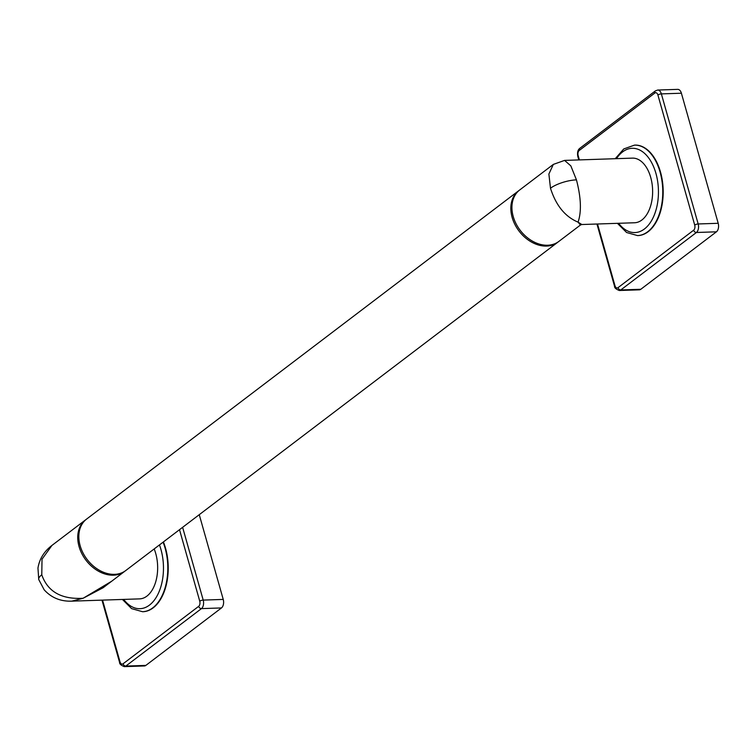 <?xml version="1.0" encoding="UTF-8"?>
<svg xmlns="http://www.w3.org/2000/svg" width="756" height="756" viewBox="0 0 756 756"><rect width="100%" height="100%" fill="white"/><g stroke="black" fill="none" stroke-linecap="round" stroke-linejoin="round"><path stroke-width="1.13" d="M634.709 145.114A45.265 26.734 88.1 0 1 634.917 145.105A45.265 26.734 88.1 0 1 660.498 172.056A45.265 26.734 88.1 0 1 637.96 235.579A45.265 26.734 88.1 0 1 637.752 235.579M597.514 223.993L614.968 285.673A3.884 2.287 -91.9 0 0 618.039 287.658L693.658 230.193A3.884 2.287 -91.9 0 0 694.717 225.08A2.589 0.803 -15.8 0 1 698.175 223.965L718.2 223.294L681.392 93.224A6.464 3.818 88.1 0 0 677.745 89.369L657.72 90.04A6.464 3.818 -91.9 0 1 661.368 93.895L681.392 93.224M718.2 223.294A6.464 3.818 88.1 0 1 716.433 231.818L640.814 289.274A6.464 3.818 88.1 0 1 639.359 289.831L619.334 290.502A6.464 3.818 -91.9 0 0 620.789 289.954L696.408 232.489A6.464 3.818 -91.9 0 0 698.175 223.965L661.368 93.895A2.589 0.803 -15.8 0 0 657.909 95.01A3.884 2.287 -91.9 0 0 654.847 93.026L579.219 150.491A3.884 2.287 -91.9 0 0 578.16 155.604L579.38 159.913M553.335 164.402L564.581 160.404L632.432 158.127A32.328 19.098 88.1 0 1 650.708 177.376A32.328 19.098 88.1 0 1 634.605 222.755L581.837 224.523L578.057 222.141C581.629 211.812 581.09 197.722 576.45 179.871A19.401 6.039 164.2 0 0 550.491 188.235C555.943 205.443 565.129 216.745 578.057 222.141L580.438 225.023L558.864 241.41A32.328 24.069 52.8 0 1 513.23 216.547A32.328 24.069 52.8 0 1 519.741 189.936L553.335 164.402L548.884 174.031L550.491 188.235M564.581 160.404L570.827 165.857L576.45 179.871M519.202 190.361A32.328 24.069 52.8 0 0 518.644 190.767A32.328 24.069 52.8 0 0 512.133 217.388A32.328 24.069 52.8 0 0 557.767 242.251A32.328 24.069 52.8 0 0 558.306 241.816M557.767 242.251L125.77 570.525A32.328 24.069 -127.2 0 1 80.136 545.662A32.328 24.069 -127.2 0 1 86.647 519.041L518.644 190.767M125.212 570.931A32.328 24.069 -127.2 0 1 124.674 571.356A32.328 24.069 -127.2 0 1 79.04 546.493A32.328 24.069 -127.2 0 1 85.551 519.882A32.328 24.069 -127.2 0 1 86.108 519.476M154.177 548.941A32.328 19.098 88.1 0 1 155.736 553.505A32.328 19.098 88.1 0 1 139.643 598.875L71.782 601.152L83.094 598.27C61.444 599.508 47.675 591.683 41.778 574.806L42.015 559.204L51.956 545.407L85.551 519.882M163.4 541.929A45.265 26.734 88.1 0 1 165.536 548.185A45.265 26.734 88.1 0 1 142.997 611.708A45.265 26.734 88.1 0 1 142.78 611.708M102.551 600.122L120.006 661.802A3.884 2.287 -91.9 0 0 123.067 663.787L198.696 606.321A3.884 2.287 -91.9 0 0 199.754 601.209A2.589 0.803 -15.8 0 1 203.213 600.094L223.237 599.413L199.253 514.685M223.237 599.413A6.464 3.818 88.1 0 1 221.47 607.937L145.851 665.403A6.464 3.818 88.1 0 1 144.396 665.96L124.371 666.631A6.464 3.818 -91.9 0 0 125.827 666.074L201.446 608.618A6.464 3.818 -91.9 0 0 203.213 600.094L182.621 527.329M124.674 571.356L103.099 587.752L83.094 598.27L111.671 581.241M637.96 235.579L637.544 235.589A45.265 26.734 -91.9 0 0 660.082 172.075A45.265 26.734 -91.9 0 0 634.501 145.124L634.917 145.105M694.717 225.08L657.909 95.01M654.847 93.026A2.589 1.928 -127.2 0 1 655.367 90.9L657.72 90.04M579.219 150.491A2.589 1.928 -127.2 0 1 579.748 148.365L655.367 90.9M578.16 155.604A2.589 0.803 164.2 0 0 577.764 156.237C577.168 152.504 577.83 149.886 579.748 148.365M614.968 285.673A2.589 0.803 164.2 0 0 614.571 286.307L596.938 224.012M618.039 287.658A2.589 1.928 52.8 0 0 620.789 289.954L640.814 289.274M693.658 230.193A2.589 1.928 52.8 0 0 696.408 232.489L716.433 231.818M618.635 223.285A42.156 24.901 -91.9 0 0 649.423 223.861A42.156 24.901 -91.9 0 0 655.934 173.407A42.156 24.901 -91.9 0 0 616.461 158.666M123.672 599.413A42.156 24.901 -91.9 0 0 154.451 599.99A42.156 24.901 -91.9 0 0 160.962 549.536A42.156 24.901 -91.9 0 0 159.459 544.925M142.997 611.708L142.572 611.717A45.265 26.734 -91.9 0 0 165.12 548.204A45.265 26.734 -91.9 0 0 163.079 542.175M199.754 601.209L179.512 529.691M120.006 661.802A2.589 0.803 164.2 0 0 119.599 662.436L101.975 600.141M123.067 663.787A2.589 1.928 52.8 0 0 125.827 666.074L145.851 665.403M198.696 606.321A2.589 1.928 52.8 0 0 201.446 608.618L221.47 607.937M71.782 601.152C60.603 601.54 51.399 597.769 44.188 589.831L38.754 579.568A19.401 6.039 -15.8 0 1 41.778 574.806M578.803 159.932L577.764 156.237M619.334 290.502C615.97 289.198 614.382 287.8 614.571 286.307M615.242 158.703L623.776 148.941L634.501 145.124M637.544 235.589L626.582 232.498L617.416 223.332M581.837 224.523L580.438 225.023M142.572 611.717L131.62 608.627L122.444 599.461M124.371 666.631C121.007 665.327 119.42 663.929 119.599 662.436M38.754 579.568L37.961 568.115C39.388 559.053 44.046 551.483 51.956 545.407"/></g></svg>
